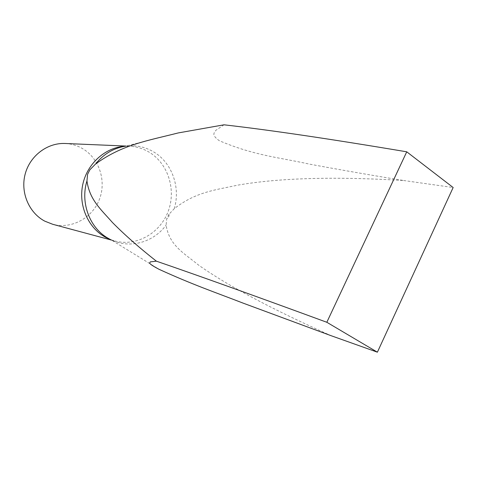 <?xml version="1.0" encoding="UTF-8"?>
<svg xmlns="http://www.w3.org/2000/svg" width="477" height="477" viewBox="0 0 477 477"><rect width="100%" height="100%" fill="white"/><g stroke="black" fill="none" stroke-linecap="round" stroke-linejoin="round"><path stroke-width="0.36" stroke-dasharray="2.38 1.79" d="M65.146 143.488C71.228 143.774 76.916 145.419 82.211 148.419C99.127 158.018 106.675 180.765 99.407 199.392C92.317 218.084 71.55 229.413 52.732 224.291M224.011 124.813L215.747 130.394C214.644 132.785 210.679 134.478 219.277 140.703C254.897 155.806 278.789 157.285 308.869 164.01C337.746 169.383 369.335 174.886 403.637 180.509C334.419 176.371 279.093 177.921 237.665 185.159C214.71 190.108 195.814 191.957 174.26 208.682L168.941 214.322C169.359 216.063 168.625 217.536 166.741 218.746L166.109 225.072C169.198 245.405 183.717 252.929 198.51 265.045C226.861 285.186 271.055 308.738 331.104 335.701M168.941 214.322L166.741 218.746M403.637 180.509L453.15 187.521M89.909 169.734L87.577 174.284M110.897 239.728L114.736 240.963C136.267 246.812 159.974 233.402 168.131 211.526C176.484 189.721 168.029 163.17 148.77 151.954C142.742 148.448 136.249 146.528 129.291 146.2L125.26 146.224M174.26 208.682C180.837 187.246 171.809 162.24 153.266 151.668C144.674 146.713 135.426 144.883 125.529 146.183L178.231 132.934M109.287 238.905L111.141 239.842C129.816 249.077 153.552 242.394 166.109 225.072M126.017 146.057L129.291 146.2L125.529 146.183M111.57 240.11L114.736 240.963L111.141 239.842L159.133 269.35"/><path stroke-width="0.72" d="M111.57 240.11L52.732 224.291L44.802 221.161C28.918 212.802 20.278 192.434 25.156 174.141C29.926 155.812 47.354 142.653 65.146 143.488L126.017 146.057M125.529 146.183C113.615 148.055 103.658 153.964 95.662 163.927C122.488 144.501 147.465 140.763 178.231 132.934L224.011 124.813C269.243 129.947 330.15 138.944 406.744 151.811L326.828 322.279C254.73 295.8 197.907 275.426 156.367 261.163C139.159 247.623 124.533 234.75 112.483 222.532C101.011 209.492 89.563 199.845 86.951 180.962C80.005 203.226 90.147 229.032 109.287 238.905M156.367 261.163L150.315 261.879C150.154 262.875 146.463 262.666 159.133 269.35C193.203 284.882 215.026 292.258 243.157 303.145L331.104 335.701L377.39 352.187L326.828 322.279M406.744 151.811L453.15 187.521L377.39 352.187M95.662 163.927L89.909 169.734L87.577 174.284L86.951 180.962M125.26 146.224C105.548 147.202 87.291 163.384 82.801 184.408C78.216 205.408 88.132 227.988 105.667 237.349L110.897 239.728"/></g></svg>
